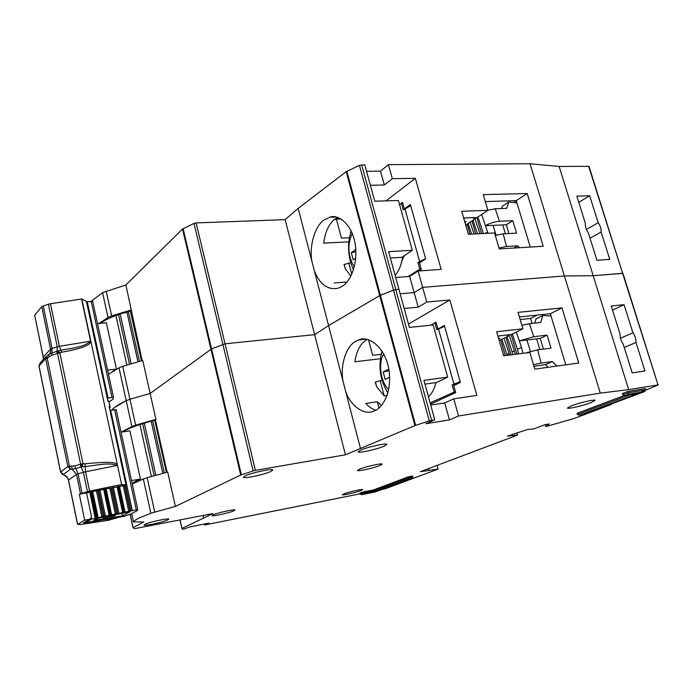 <?xml version="1.0" encoding="UTF-8"?>
<svg xmlns="http://www.w3.org/2000/svg" width="693" height="693" viewBox="0 0 693 693"><rect width="100%" height="100%" fill="white"/><g stroke="black" fill="none" stroke-linecap="round" stroke-linejoin="round"><path stroke-width="1.04" d="M122.029 313.375L126.958 312.3M86.625 301.81L92.706 301.412L113.487 397.375M109.052 401.931L113.072 399.177L113.505 397.392L107.38 398.111M97.514 323.579L106.332 322.773L116.441 369.083L112.699 371.37M107.588 370.097L116.441 369.083M465.713 225.06L475.407 218.624L475.103 217.567L475.407 218.624L471.968 217.697L463.669 218.026L477.122 217.489L487.889 210.351L483.246 194.629L527.208 193.512L543.251 246.284L499.289 248.917L494.577 232.969L468.381 234.277L461.703 211.278L487.889 210.351M464.726 221.682L466.077 221.621L464.934 222.392M404.175 255.795L401.897 260.94M408.281 276.542L419.819 269.092L421.153 269.005M420.538 262.275L417.957 262.439L425.597 258.671M419.819 269.092L417.957 262.439M410.724 205.752L403.248 209.806L401.429 203.3L402.763 203.257M401.429 203.3L399.584 204.686M499.021 248.025L506.462 246.509L503.205 233.836L516.536 233.16L512.803 220.686L506.34 224.766L493.061 225.364L496.084 235.239M487.855 233.307L487.517 231.964L485.204 233.437M487.517 231.964L485.421 225.71C489.752 223.207 494.43 221.725 499.462 221.249L495.244 208.749L487.846 210.213M468.044 223.51L471.569 234.113M474.021 233.991L470.079 222.167M472.947 220.261L477.46 233.818M479.946 233.697L475 218.901M477.901 216.978L483.437 233.524M506.34 224.766L508.957 233.541M495.244 208.749L506.583 208.359L508.723 202.035L502.33 206.245L501.541 208.532M493.061 225.364L485.421 225.71L481.661 214.483M467.099 224.142L470.019 234.191M471.968 220.911L475.753 233.905M475.121 217.637L476.862 217.567L481.566 233.619M503.205 233.836L495.313 235.481M512.803 220.686L499.462 221.249M508.723 202.035L516.978 202.988M519.603 247.704L517.792 245.842L514.137 248.033M517.792 245.842L506.462 246.509M402.659 256.826C401.481 264.639 398.969 270.833 395.123 275.407M353.439 269.759C347.825 257.25 347.063 244.274 351.152 230.83M354.262 266.935C347.869 256.263 347.193 245.027 352.226 233.229M355.743 258.047L353.222 259.866L351.308 252.728L355.916 251.663M355.812 249.419L351.308 252.728M100.381 323.319C106.904 318.65 116.883 314.544 130.319 311.001L141.441 360.793M601.117 232.025C601.342 228.863 600.363 225.762 598.18 222.73L589.665 195.764L576.827 196.119L585.351 223.319C585.1 226.507 586.079 229.626 588.288 232.701L596.924 260.282L609.745 259.364L601.117 232.025L590.02 238.236M114.562 407.475L111.738 410.074C114.172 407.267 119.005 404.14 126.221 400.701L129.946 399.263L126.221 400.701L114.562 407.475M346.292 282.744L345.625 282.103L345.911 283.16M334.139 282.952L345.625 282.103M348.787 241.848L323.674 243.122C325.078 232.294 328.629 224.419 334.338 219.508L337.708 217.446M350.719 262.786L344.014 264.501L345.391 268.884L350.866 276.022M314.397 270.937C319.768 284.407 327.659 290.185 338.089 288.253L341.857 286.504C347.678 283.498 357.571 269.707 355.587 246.821C352.902 223.467 337.387 213.721 329.695 217.247L324.281 219.88C314.908 225.615 308.896 246.665 312.015 261.746L328.586 325.597L314.631 334.65L225.06 343.806L255.379 470.391L345.443 454.79L285.126 219.646L196.11 222.903L225.06 343.806L211.582 348.891L225.06 343.806L314.631 334.65L328.586 325.597L345.556 390.991C350.13 405.535 364.085 415.913 373.943 411.053L374.653 410.75C381.254 408.792 392.914 393.693 388.73 368.338C383.385 342.94 365.791 335.949 358.731 339.908L356.245 341.017C346.275 345.417 339.821 365.739 343.07 381.393M516.536 201.542L512.577 200.762M182.502 229.019L193.988 223.415L253.153 470.937L240.714 475.034L182.502 229.019L125.883 284.988L102.573 292.645L91.337 301.169M193.988 223.415L196.11 222.903M390.35 258.021L401.94 257.311L412.309 250.286L398.423 200.528L374.748 201.187L364.761 164.795L359.424 165.358L346.197 171.673L298.163 208.368L285.126 219.646M366.536 171.266L380.492 171.128L384.338 185.014L370.383 185.274M622.712 273.622L588.989 166.337L559.138 166.459L530.032 163.747L388.418 164.648L380.492 171.128M515.401 202.806L516.666 201.975M130.942 310.403L130.319 311.001M419.334 270.928L421.327 269.638L419.464 262.976L425.667 258.922L410.36 204.478L404.348 208.922L402.529 202.408L399.566 204.626M351.775 274.133L348.787 262.907M125.883 284.988L142.16 360.611M121.275 432.12L131.878 426.55L119.031 367.827L108.498 374.298M119.031 367.827L122.713 366.328L135.637 425.156L155.934 419.412L150.13 393.459L129.946 399.263L150.13 393.459L142.758 360.464L122.713 366.328M386.079 200.866L415.341 178.335L441.155 269.395L418.096 271.015L422.652 287.361L414.163 292.619L400.164 293.78L414.163 292.619L418.191 307.164L404.192 308.446M395.686 277.46L409.676 276.438L418.096 271.015M409.676 276.438L414.163 292.619L422.652 287.361L426.749 302.053L418.191 307.164M424.956 384.113L436.581 382.501L447.695 377.113L433.142 324.956L409.398 327.417L398.925 289.267L393.52 290.081L398.925 289.267L388.6 251.654L412.309 250.286M622.964 273.38L593.182 275.71L564.397 275.97L422.652 287.361L564.397 275.97L530.032 163.747M359.424 165.358L393.52 290.081L379.729 295.616L380.414 295.296L346.846 171.292M346.197 171.673L379.729 295.616L328.586 325.597L379.729 295.616L414.899 425.597L415.618 425.337L380.414 295.296L393.52 290.081L429.296 420.902L434.762 419.819L423.925 380.353L447.695 377.113M241.389 474.774L211.582 348.891L150.13 393.459L211.582 348.891L183.108 228.621M388.418 164.648L392.325 178.673L384.338 185.014M415.341 178.335L392.325 178.673M622.955 273.363L658.012 384.884L622.609 273.302L593.182 275.71L559.138 166.459M298.163 208.368L312.015 261.746M530.258 247.063L516.268 200.649L485.299 201.576M516.268 200.649L527.208 193.512M502.754 224.93L505.37 233.723M344.187 264.371L345.391 268.884M349.359 237.734L341.45 238.123L336.469 219.395L334.373 219.473M338.548 217.741L336.469 219.395M586.408 229.461L598.18 222.73M578.785 202.365L589.665 195.764M99.047 323.44L108.013 317.472L111.642 315.878L131.462 309.91M341.069 218.962L336.815 219.118M110.022 410.395L116.155 409.632L137.794 509.563M98.735 490.263L104.219 516.311L91.589 519.109L85.611 522.617L123.77 516.45L130.596 514.154L137.205 510.62L137.803 509.572L123.562 512.378L118.018 486.477M94.664 519.559L94.811 520.261L93.919 520.131L98.588 518.156L130.102 511.729L122.47 515.861L94.811 520.261M121.032 432.155L129.929 430.855L140.454 479.054C135.776 481.003 133.039 482.605 132.233 483.861M131.523 480.578L140.454 479.054M112.188 487.664L117.706 513.565L123.562 512.378M117.706 513.565L110.118 515.116L104.617 489.067M104.219 516.311L110.118 515.116M122.47 515.861L121.942 513.392M116.164 514.57L114.614 515.869L103.629 517.688L102.174 517.42M105.18 516.813L104.929 517.307L104.478 516.952M115.826 514.639L114.51 515.722L115.272 514.752M499.263 340.575L509.589 335.421L509.39 334.745L509.589 335.421L506.262 335.109L497.955 336.062L511.417 334.511L522.886 328.794L518.035 312.361L561.98 307.909L578.733 363.028L534.805 369.126L529.876 352.451L503.681 355.795L496.69 331.73L522.886 328.794M498.631 338.409L499.982 338.253L498.761 338.86M430.11 402.867L455.44 391.58M456.852 384.147L452.157 384.814L460.178 381.713M454.097 391.77L452.157 384.814M444.611 326.334L436.763 329.738L434.857 322.929L436.2 322.791M434.857 322.929L430.838 325.19M533.974 366.294L545.469 364.657L548.076 367.29M533.523 364.787L541.086 363.106L537.664 349.835L550.996 348.137L547.089 335.117L540.228 338.401L526.94 339.986L530.388 351.42M522.99 353.326L521.482 347.418L517.446 349.341L518.598 353.889M515.22 354.322L514.336 350.831L512.118 351.888L512.811 354.634M509.476 355.059L509.043 353.361L506.86 354.4L507.103 355.362M521.482 347.418L519.308 340.895L533.757 336.694L529.374 323.674L521.855 325.294M503.802 355.778L502.806 352.763M501.853 339.284L506.86 354.4M509.043 353.361L504.019 338.201M507.068 336.685L512.118 351.888M514.336 350.831L509.26 335.594M512.344 334.052L517.446 349.341M540.228 338.401L543.416 349.099M529.374 323.674L540.705 322.436L542.766 315.549L535.966 318.962L534.719 323.085M526.94 339.986L519.308 340.895L516.354 332.06M500.744 339.839L505.318 355.587M505.925 337.257L511.062 354.851M511.139 334.546L516.874 354.114M537.664 349.835L525.589 352.997M547.089 335.117L533.757 336.694M542.766 315.549L551.03 315.956M556.869 366.06L552.416 361.564L545.469 364.657M552.416 361.564L541.086 363.106M435.975 382.588C434.468 388.773 431.964 393.529 428.465 396.872M387.863 393.035C379.998 379.963 378.04 365.956 381.99 351.013M388.704 389.631C380.656 382.172 378.014 363.461 383.627 353.768M389.726 377.131L385.204 379.495L383.212 372.028L389.119 370.625M388.86 369.005L383.212 372.028M122.505 431.938C129.132 427.997 139.865 424.107 154.712 420.244L166.355 472.392M144.967 524.315L144.109 525.06C144.343 526.273 163.539 522.132 167.862 519.941L168.815 519.161C168.728 517.914 149.108 522.141 144.967 524.315M213.175 514.83L212.093 515.618C212.249 516.675 229.288 512.924 233.81 510.854L234.979 510.022C234.944 508.948 217.55 512.777 213.175 514.83M244.906 475.97L243.347 477.304C243.78 478.976 264.951 474.436 271.067 471.387L272.791 469.975C272.54 468.26 250.797 472.921 244.906 475.97M360.403 450.216L358.108 451.871C358.454 453.395 377.486 449.194 384.372 446.093L386.85 444.36C386.659 442.792 367.091 447.115 360.403 450.216M359.407 469.222L357.441 470.504C357.623 471.656 374.142 467.957 380.067 465.445L382.172 464.111C382.103 462.933 365.194 466.718 359.407 469.222M635.992 342.481C636.165 339.094 635.143 335.862 632.934 332.787L624.055 304.686L611.252 306.011L620.131 334.373C619.932 337.777 620.954 341.034 623.198 344.144L632.207 372.903L644.984 370.98L635.992 342.481L624.246 347.488M240.714 475.034L175.39 506.436L150.849 513.218L138.548 518.286C135.62 519.767 133.948 520.971 133.515 521.898L143.746 521.959L133.073 527.668L134.442 528.577L135.551 528.464L212.864 513.6L181.964 528.413L180.059 519.906M571.249 405.899L567.402 408.073C567.584 409.286 583.22 405.656 590.999 402.607L595.044 400.346C594.966 399.107 578.889 402.85 571.249 405.899M343.875 493.901L342.333 494.793C342.377 495.599 356.193 492.454 360.966 490.566L362.595 489.639C362.63 488.816 348.553 492.013 343.875 493.901M381.453 405.5L377.321 401.767L378.967 407.986M375.909 410.117C372.297 409.182 368.919 406.956 365.783 403.439L377.321 401.767M380.31 358.731L354.842 361.798C356.401 351.186 360.239 343.893 366.354 339.925L367.238 339.44M375.234 382.129L376.68 386.746L384.225 395.946L380.154 380.656L375.234 382.129M387.058 395.538L384.225 395.946M658.012 384.884L628.69 389.639L593.182 275.71L564.397 275.97L600.277 393.122L458.541 415.991L449.436 419.897L425.797 423.744L434.762 419.819M520.157 319.551L530.569 318.442L537.188 315.098M167.091 472.21L155.379 419.785L154.712 420.244M430.474 404.192L455.717 392.576L453.759 385.594L460.395 382.475L444.378 325.485L437.941 329.036L436.036 322.228L430.743 325.199M382.086 380.396L380.154 380.656M150.849 513.218L143.356 478.984L132.268 484M143.356 478.984L147.167 477.685L154.704 511.988M175.39 506.436L167.697 472.054L147.167 477.685M408.472 324.038L449.826 299.991L476.862 395.374L453.759 398.847L458.541 415.991M430.708 405.067L444.733 402.936L453.759 398.847M181.964 528.413L182.64 529.235L183.567 529.14L190.203 526.819L208.939 523.128L204.634 524.973L204.418 524.021M444.733 402.936L449.436 419.897M408.212 476.879L408.472 477.858L412.863 477.009L412.604 476.03L408.212 476.879L373.622 489.899L362.656 492.056L359.84 493.121L360.083 494.066L361.616 494.655L374.367 491.813L411.755 478.352L375.268 491.952L361.616 494.655L363.418 493.979L362.898 493L373.873 490.835L374.367 491.813L363.418 493.979M637.205 393.546L625.06 395.564L622.782 394.802L622.392 393.537L627.745 391.502L645.469 388.608L645.859 389.873L644.386 391.649L582.622 414.665L579.539 415.202L577.442 414.492L577.078 413.305L623.995 395.642M204.634 524.973L360.022 493.832M381.73 489.544L385.195 488.773L438.063 469.109L437.153 465.367M516.969 432.96L517.567 435.031L420.417 471.682L438.158 469.057M517.567 435.031L507.432 436.07L527.494 429.53L533.74 428.932L544.863 424.731L549.228 423.96L545.867 426.576L545.296 424.653L545.885 426.541M611.295 404.469L574.133 418.477L545.867 426.576M611.287 404.461L611.434 403.932M621.326 400.242L623.639 399.376M640.782 392.247L658.35 384.875M628.69 389.639L600.277 393.122M429.296 420.902L415.618 425.337M414.899 425.597L345.443 454.79M253.153 470.937L255.379 470.391M627.745 391.502L628.482 394.274L644.377 391.649M373.622 489.899L373.873 490.835L408.472 477.858L408.965 478.898L374.367 491.813M362.656 492.056L362.898 493L360.083 494.066M449.826 299.991L426.749 302.053M203.023 515.488L203.534 517.74M155.379 419.785L155.934 419.412M345.556 390.991L360.395 448.163M637.794 393.451L579.53 415.202L637.794 393.451M412.863 477.009L411.755 478.352L408.965 478.898M565.765 364.83L550.355 313.73L519.395 316.952M550.355 313.73L561.98 307.909M530.569 318.442L532.042 323.38M536.633 338.825L539.83 349.558M547.401 366.606L547.626 367.351M375.424 382.034L376.68 386.746M381.089 354.296L372.652 355.292L368.52 339.778M620.434 338.262L632.934 332.787M612.534 310.118L624.055 304.686M131.878 426.55L135.637 425.156M91.017 341.935L90.601 341.181C83.714 347.479 70.695 348.215 60.776 350.277L57.917 351.065L59.893 352.928L61.651 352.235C83.766 348.319 89.414 344.785 91.017 341.935L117.334 464.544C116.008 461.936 105.215 461.703 84.953 463.834L82.969 463.634L82.008 466.744L85.04 466.502C95.469 465.765 108.117 462.006 117.273 465.436L85.551 471.786L84.953 463.834M57.043 353.543L57.112 351.282L51.888 352.928L52.053 348.423L57.268 346.777L57.112 351.282L57.917 351.065L57.571 353.413L80.613 464.163L82.008 466.744L81.194 466.995L83.403 472.28L78.04 473.821L75.823 468.546L81.194 466.995L80.085 464.353L82.969 463.634L59.893 352.928L58.706 353.118L51.802 355.188L47.185 358.047L69.413 465.982L70.106 468.901L72.211 469.213L71.622 466.025L74.705 465.913L80.085 464.353M108.827 401.429L107.848 400.303L86.4 301.316L107.909 401.143L108.827 401.429L110.014 406.947L109.104 406.678L109.737 408.48L110.161 407.042L109.676 408.766L110.161 407.042L108.827 401.429M48.545 354.712L46.829 355.89L47.185 358.047L45.669 358.749L67.845 466.58L71.622 466.025M46.899 355.804L45.669 358.749L38.981 365.913L60.62 471.89L63.349 474.48L70.487 469.326L67.845 466.58L60.62 471.89L62.587 474.367L64.068 475.077L62.119 474.151M119.915 486.191L126.126 485.1L121.63 484.511L117.334 464.544M90.844 341.138L81.791 298.96L86.4 301.316M50.485 303.742L81.549 299.004L90.601 341.181L59.373 346.318L50.485 303.742L48.397 304.184L57.268 346.777L59.373 346.318L61.651 352.235M48.397 304.184L41.762 306.601L34.685 315.263L43.217 357.164M117.524 465.384L121.63 484.511M121.379 484.572L89.579 491.103L85.551 471.786L83.403 472.28L87.431 491.606L89.579 491.103M91.164 521.578L87.413 522.678L83.515 522.894L90.055 519.187L84.685 520.183L79.331 494.291L87.431 491.606M79.331 494.291L93.702 491.432M109.511 408.004L125.987 485.048M84.685 520.183L77.607 524.35L80.717 524.48L108.636 520.252L119.343 517.151L114.458 517.74M106.549 488.782L120.556 486.217M93.044 491.398L110.906 488.045M93.763 491.38L97.8 490.54M49.082 356.791L48.579 354.686L51.888 352.928L51.802 355.188M82.043 493.13L78.04 473.821L76.481 474.393L72.211 469.213L75.823 468.546L74.705 465.913M114.943 517.619L107.346 519.378L105.665 519.473L106.09 519.074M86.538 492.714L91.571 516.891L90.055 519.187M94.465 521.015L90.688 521.69M103.144 519.585L95.461 521.353L93.737 521.439L94.135 521.067M106.41 519.022L102.668 519.698M45.617 356.956L40.047 363.071L38.99 366.199M62.968 474.601L64.068 475.077C66.433 475.935 67.914 477.572 68.494 479.98L77.607 524.35M65.081 475.805L64.683 475.632C64.111 475.476 66.935 475.788 68.442 480.076M131.124 363.66L120.14 313.99M129.487 364.154L118.529 314.535M126.828 364.977L115.922 315.48M128.318 311.521L139.423 361.322M91.155 301.186L111.963 397.332M87.24 301.689L107.995 397.981M404.842 208.628L419.594 261.365M622.609 273.302L588.626 166.216M431.626 420.33L361.642 164.821M102.573 292.645L108.013 317.472M106.176 291.008L111.642 315.878M155.804 475.199L144.291 423.146M154.123 475.667L142.637 423.657M151.395 476.446L139.951 424.523M152.668 420.772L164.293 472.929M114.614 409.598L136.278 509.719M85.499 521.604L85.681 522.496M91.589 519.109L91.398 518.191M110.646 410.256L132.268 510.533M95.158 518.087L89.709 491.952M103.629 517.688L114.614 515.869M125.563 485.291L131.072 510.845M95.565 518L90.116 491.874M129.955 511.235L124.419 485.507M96.561 517.87L91.095 491.683M128.759 511.555L123.215 485.741M91.675 491.58L97.176 517.914M125.095 512.3L119.508 486.226M92.663 491.432L98.172 517.784M124.134 512.422L118.555 486.373M96.431 490.93L101.906 517.021M97.626 490.627L103.11 516.701M117.074 486.659L122.6 512.499M113.383 487.378L118.893 513.253M105.414 515.999L99.939 489.977M109.139 515.237L103.647 489.258M116.571 513.963L111.053 488.028M115.384 514.275L109.875 488.331M105.154 488.972L110.689 515.159M111.686 515.029L106.133 488.825M438.461 328.794L453.906 383.983M131.67 513.348L133.515 521.898M577.442 414.492L630.171 394.715M622.782 394.802L628.144 392.784L645.859 389.873M428.82 470.079L428.439 468.659M428.56 468.607L428.958 470.053M438.089 469.048L437.092 465.393M179.963 519.923L181.878 528.473L179.963 519.923M132.987 527.745L130.102 514.336L132.995 527.728M130.197 514.301L133.073 527.668M625.069 395.556L628.482 394.274L625.06 395.564M58.706 353.118L58.368 351.282M81.774 463.868L82.285 466.112M108.966 401.594L107.935 400.225M68.486 466.294L70.106 468.901M46.275 358.394L46.829 355.89M62.569 474.367L60.568 472.046M84.693 493.373L89.458 491.995M34.685 315.263L43.261 357.025L50.554 349.116L41.762 306.601M120.66 486.174L119.837 486.2M104.842 489.015L106.453 488.79M97.358 490.687L104.73 489.041M91.285 491.64L92.94 491.406M89.553 491.987L91.173 491.666M43.287 359.139L43.261 357.025L43.304 359.121M48.579 354.686C50.303 353.335 50.961 351.481 50.554 349.116L52.053 348.423L43.235 305.864M80.475 493.693L76.481 474.393L68.451 480.119L77.547 524.419M83.515 522.894L89.969 519.239M93.737 521.439L94.62 520.989M105.665 519.473L106.557 518.996M92.706 301.412L113.505 397.392M126.871 311.919L137.95 361.72M336.036 217.013L329.695 217.247M116.155 409.632L137.803 509.572M151.187 421.171L162.794 473.319M85.412 521.656L85.603 522.583M644.386 391.649L628.482 394.274M131.653 513.366L133.498 521.942M365.644 339.163L358.731 339.908M109.511 408.03L126.126 485.1M126.083 485.187L110.49 488.21M38.947 366.138L60.56 471.994M38.938 366.06L40.047 363.071"/></g></svg>
